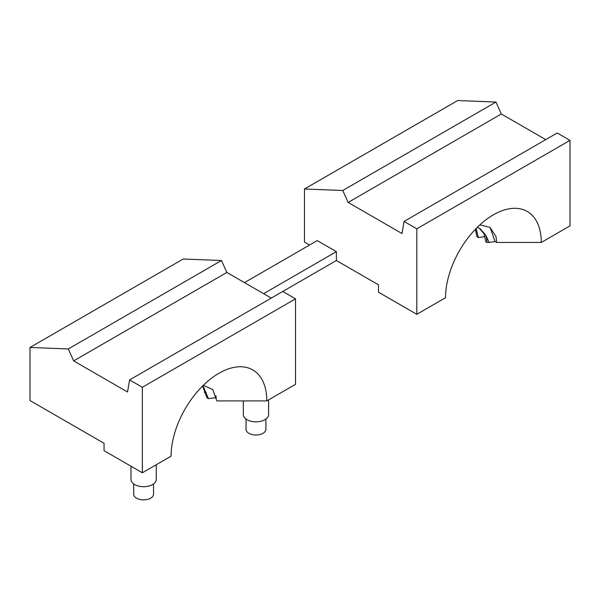 <?xml version="1.0" encoding="UTF-8"?>
<svg xmlns="http://www.w3.org/2000/svg" width="600" height="600" viewBox="0 0 600 600"><rect width="100%" height="100%" fill="white"/><g stroke="black" fill="none" stroke-linecap="round" stroke-linejoin="round"><path stroke-width="0.9" d="M265.89 419.062L265.89 429.293A9.93 5.73 180 0 1 259.755 434.588A9.93 5.73 180 0 1 248.933 433.342A9.93 5.73 180 0 1 246.03 429.293L246.03 419.062M153.547 483.923L153.547 494.153A9.93 5.73 180 0 1 147.42 499.447A9.93 5.73 180 0 1 136.597 498.202A9.93 5.73 180 0 1 133.688 494.153L133.688 483.923M268.597 399.885L268.597 414.548A12.638 7.298 180 0 1 260.79 421.29A12.638 7.298 180 0 1 247.02 419.707A12.638 7.298 180 0 1 243.322 414.548L243.322 400.912M156.255 464.737L156.255 479.408A12.638 7.298 180 0 1 148.455 486.15A12.638 7.298 180 0 1 134.678 484.567A12.638 7.298 180 0 1 130.98 479.408L130.98 466.215M203.347 385.29L212.76 389.558L216.833 400.912L266.805 400.912A67.703 39.09 120 0 0 218.933 373.275A67.703 39.09 120 0 0 171.067 456.188L142.343 472.778L142.343 387.278L129.578 379.905L336.382 260.505L336.382 251.663L263.618 293.678M479.842 224.91L490.013 227.355L496.02 236.55L496.597 242.452L495.015 241.538L489.127 242.452L486.893 242.452L485.903 241.875L484.028 233.858L479.43 228.285M486.893 242.452A29.25 16.883 120 0 0 485.715 235.185L480.18 228.683L477.173 227.46M485.033 236.542L478.433 237.562L476.963 236.715L475.365 229.305M478.433 237.562L476.07 228.57M309.577 245.032L304.47 242.085L304.47 189L342.765 190.485L348.127 202.433L402.015 233.542L404.04 221.445L557.235 132.998L570 140.37L416.805 228.817L416.805 314.31L378.51 292.2L378.51 284.827L336.382 260.505M570 140.37L570 225.87L541.275 242.452A67.703 39.09 120 0 0 493.403 214.815A67.703 39.09 120 0 0 445.53 297.728L416.805 314.31M304.47 189L457.658 100.552L495.96 102.045L501.322 113.985L545.745 139.635M244.47 282.615L317.235 240.608L336.382 251.663M404.04 221.445L416.805 228.817M541.275 242.452L496.597 242.452M489.127 242.452L485.715 235.185M495.015 241.538L490.118 227.438M495.96 102.045L342.765 190.485M501.322 113.985L348.127 202.433M266.805 400.912L295.53 384.33L295.53 298.83L282.765 291.465M202.62 386.002L206.962 397.763L208.425 398.603L216.413 397.612M204.57 388.71L204.48 392.678L206.1 392.423M129.578 379.905L127.545 392.002L73.657 360.892L68.295 348.952L30 347.46L30 400.545L104.04 443.295L104.04 450.66L142.343 472.778M216.083 397.425L215.962 395.737M208.425 398.603L202.905 385.725M142.343 387.278L295.53 298.83M271.275 298.095L226.853 272.445L221.49 260.505L183.195 259.02L30 347.46M73.657 360.892L226.853 272.445M68.295 348.952L221.49 260.505"/></g></svg>
